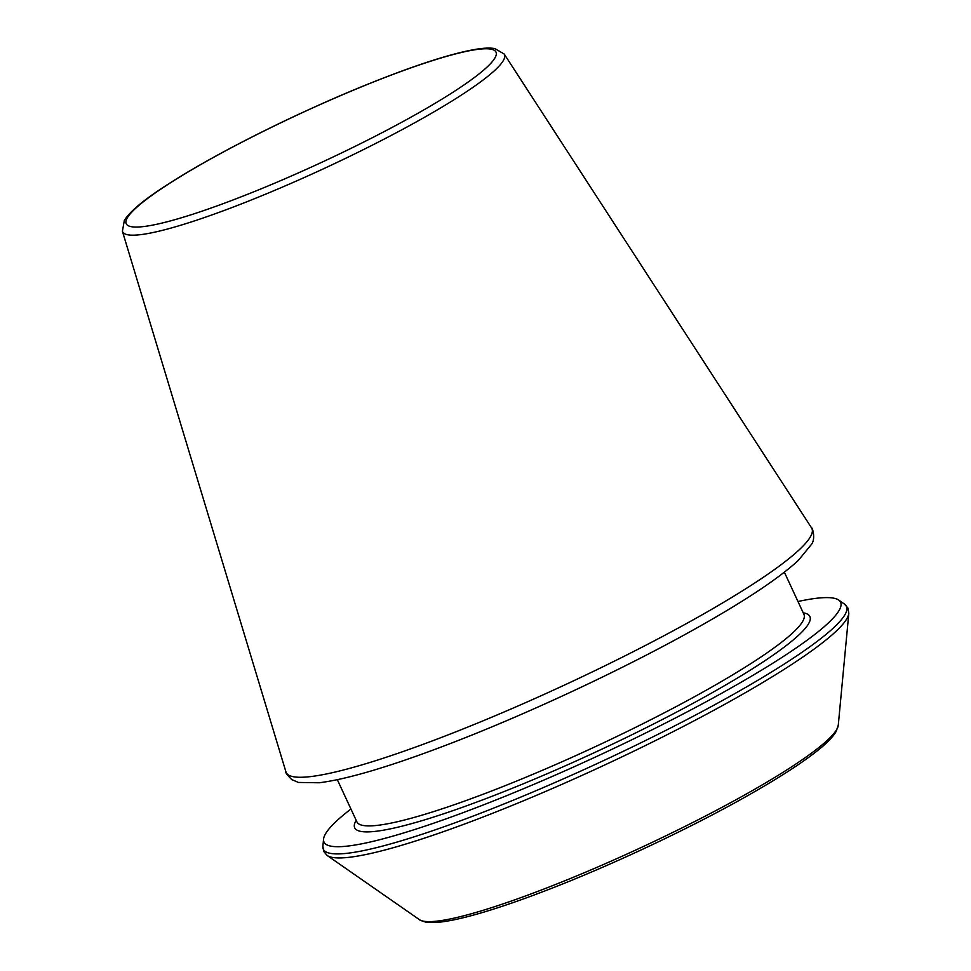 <?xml version="1.0" encoding="UTF-8"?>
<svg xmlns="http://www.w3.org/2000/svg" width="971" height="971" viewBox="0 0 971 971"><rect width="100%" height="100%" fill="white"/><g stroke="black" fill="none" stroke-linecap="round" stroke-linejoin="round"><path stroke-width="1.46" d="M350.932 809.013A284.77 37.165 -24.9 0 0 323.549 839.15A284.77 37.165 -24.9 0 0 473.617 808.685A284.77 37.165 -24.9 0 0 736.212 685.065A284.77 37.165 -24.9 0 0 838.665 600.042A284.77 37.165 -24.9 0 0 797.968 601.498M233.186 207.078A210.501 27.479 -24.9 0 0 504.204 54.048L494.797 48.55C489.675 47.713 482.975 48.04 474.698 49.509C457.074 52.58 433.066 59.668 402.686 70.749C364.513 84.768 323.926 102.089 280.91 122.698C230.673 146.949 190.267 169.294 159.681 189.721C141.196 202.041 129.422 212.285 124.337 220.441L122.407 231.268A210.501 27.479 -24.9 0 0 233.186 207.078M233.307 199.856A203.849 26.605 -24.9 0 0 495.586 51.414A203.849 26.605 -24.9 0 0 204.42 162.485A203.849 26.605 -24.9 0 0 233.307 199.856M356.187 820.313A250.906 32.747 -24.9 0 0 486.544 798.393A250.906 32.747 -24.9 0 0 728.056 683.608A250.906 32.747 -24.9 0 0 803.223 612.81M438.455 738.579A289.795 37.82 -24.9 0 0 811.562 527.896C812.096 526.634 815.992 538.31 811.55 544.282L798.356 560.388C777.795 579.286 741.553 603.149 689.628 631.963C617.69 671.92 522.726 716.052 445.555 745.376C389.359 766.75 347.266 779.215 319.289 782.772L298.461 782.444L291.725 779.579C287.246 775.089 285.316 772.515 285.935 771.884A289.795 37.82 -24.9 0 0 438.455 738.579M337.338 779.713L356.915 821.903A246.428 32.164 -24.9 0 0 486.386 793.004A246.428 32.164 -24.9 0 0 803.939 614.376L784.374 572.21M474.855 815.409A288.387 37.638 -24.9 0 0 740.776 690.223A288.387 37.638 -24.9 0 0 844.527 604.12L847.974 608.125L848.812 613.332A288.387 37.638 -24.9 0 1 476.725 819.439A288.387 37.638 -24.9 0 1 327.154 855.475L323.719 851.47L322.882 846.263A288.387 37.638 -24.9 0 0 474.855 815.409M327.154 855.475L419.448 919.658A231.535 30.222 -24.9 0 0 539.524 890.723A231.535 30.222 -24.9 0 0 838.264 725.24L848.812 613.332M122.407 231.268L285.935 771.884M504.204 54.048L811.562 527.896M323.549 839.15L322.882 846.263M838.665 600.042L844.527 604.12M838.264 725.24L836.116 731.515C833.239 736.431 827.972 742.05 820.289 748.362C804.619 761.3 780.842 776.812 748.957 794.921C689.956 828.518 608.064 866.945 542.206 891.961C515.419 902.168 492.236 909.948 472.683 915.301C457.644 919.403 445.568 921.795 436.428 922.438L428.551 922.45C426.937 922.972 418.076 919.586 419.448 919.658"/></g></svg>
